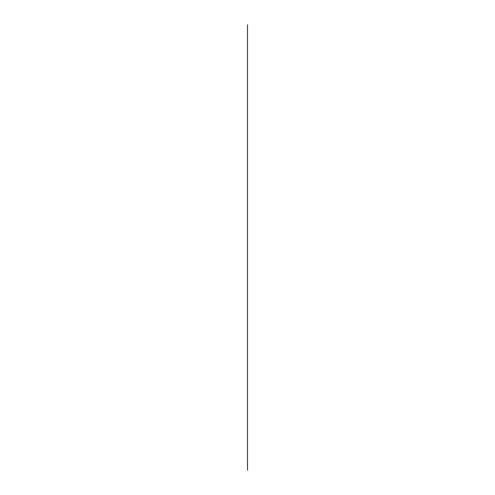 <?xml version="1.0" encoding="UTF-8"?>
<svg xmlns="http://www.w3.org/2000/svg" width="495" height="495" viewBox="0 0 495 495"><rect width="100%" height="100%" fill="white"/><g stroke="black" fill="none" stroke-linecap="round" stroke-linejoin="round"><path stroke-width="0.37" stroke-dasharray="2.48 1.86" d=""/><path stroke-width="0.74" d="M247.5 444.133L247.5 50.867L247.5 444.133M247.5 470.25L247.5 370.396L247.5 470.25M247.5 24.75L247.5 124.604L247.5 24.75"/></g></svg>
